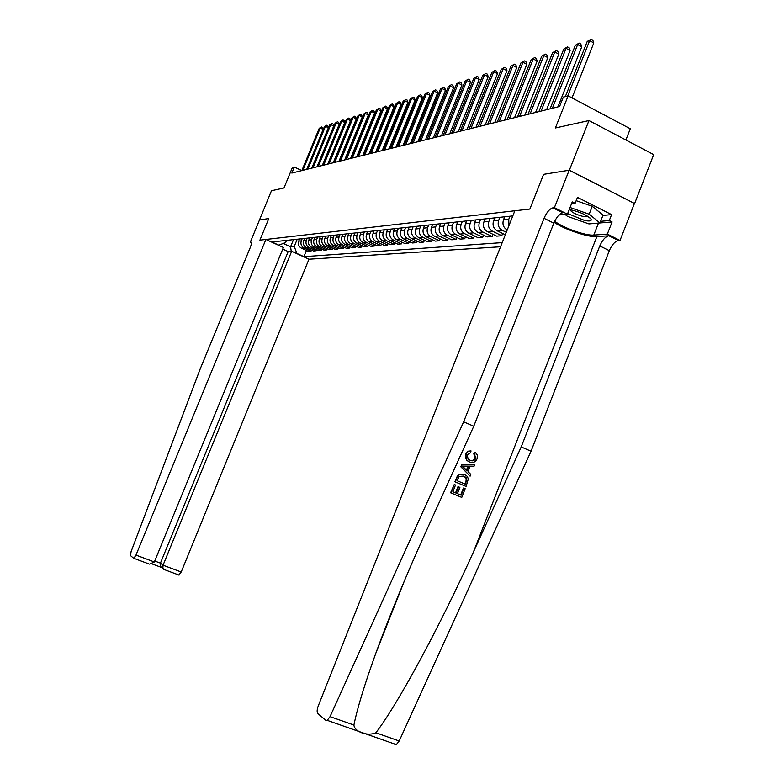 <?xml version="1.0" encoding="UTF-8"?>
<svg xmlns="http://www.w3.org/2000/svg" width="784" height="784" viewBox="0 0 784 784"><rect width="100%" height="100%" fill="white"/><g stroke="black" fill="none" stroke-linecap="round" stroke-linejoin="round"><path stroke-width="1.18" d="M625.887 139.993L630.287 128.762L568.135 95.844L563.333 97.089L559.609 106.467L291.844 173.068L294.323 167.041L292.383 167.551L283.975 187.964L271.47 190.728L259.435 220.069M569.174 170.226L543.596 174.342L529.857 209.044L514.843 210.778L318.275 705.894C316.942 709.638 316.805 712.205 317.863 713.587L325.85 720.329L327.242 720.349L330.044 716.635L463.648 421.831L544.047 218.295C546.713 212.258 549.672 208.76 552.906 207.819L554.406 207.652L569.174 170.226L634.619 203.536L653.689 154.615L588.96 120.56L569.37 170.197L543.596 174.342L529.857 209.044L259.896 240.149L265.903 239.453L135.975 555.101L154.36 561.971L283.406 247.489L265.903 239.453M282.75 249.087L288.169 251.566L291.677 251.272L308.974 259.21L500.555 246.764M634.619 203.536L569.37 170.197M283.279 243.461L290.56 246.813L294.245 246.47L296.911 253.448L303.918 256.662L502.201 242.609M278.565 245.265L285.631 242.501L286.503 240.384M512.805 215.914L271.872 241.972L278.967 245.225M568.135 95.844L555.386 127.978L588.96 120.56M251.39 242.56L250.351 242.089L259.455 220.03L268.804 218.52L259.377 220.039M268.804 218.52L259.896 240.149L268.804 218.52M301.762 170.598L294.323 167.041M293.51 239.63L290.56 246.813L291.266 251.311M297.214 239.228L294.245 246.47M299.586 238.973L298.704 241.129C297.773 244.216 298.665 246.558 301.37 248.146L308.396 251.39L311.032 251.174L311.493 250.057M302.183 238.689L301.291 240.864C300.36 243.961 301.252 246.313 303.967 247.92L311.032 251.174M304.604 238.434L303.712 240.61C302.771 243.726 303.673 246.088 306.397 247.705L313.492 250.978L316.187 250.753L316.658 249.616M307.25 238.14L306.358 240.335C305.417 243.471 306.309 245.843 309.053 247.47L316.187 250.753M309.719 237.875L308.818 240.08C307.877 243.226 308.778 245.617 311.532 247.244L318.696 250.557L321.45 250.331L321.92 249.155M312.424 237.581L311.522 239.796C310.572 242.962 311.483 245.372 314.247 247.009L321.45 250.331M314.952 237.307L314.041 239.532C313.09 242.717 314.002 245.137 316.775 246.784L324.008 250.125L326.82 249.9L327.3 248.695M317.716 237.013L316.795 239.247C315.844 242.452 316.756 244.882 319.549 246.539L326.82 249.9M320.293 236.729L319.372 238.983C318.412 242.197 319.333 244.637 322.136 246.303L329.437 249.684L332.298 249.449L332.798 248.224M323.116 236.425L322.195 238.689C321.224 241.923 322.146 244.383 324.968 246.058L332.298 249.449M325.752 236.141L324.821 238.414C323.851 241.668 324.772 244.138 327.614 245.823L334.974 249.234L337.904 248.998L338.414 247.744M328.633 235.827L327.702 238.12C326.722 241.384 327.653 243.873 330.505 245.559L337.904 248.998M331.328 235.543L330.387 237.836C329.407 241.129 330.338 243.618 333.2 245.323L340.638 248.773L343.637 248.538L344.156 247.254M334.278 235.22L333.327 237.532C332.347 240.835 333.288 243.344 336.16 245.059L343.637 248.538M337.022 234.926L336.081 237.248C335.082 240.57 336.032 243.089 338.923 244.814L346.43 248.312L349.488 248.058L350.027 246.744M340.04 234.602L339.09 236.935C338.09 240.276 339.041 242.815 341.942 244.549L349.488 248.058M342.853 234.289L341.902 236.641C340.893 240.002 341.853 242.55 344.764 244.294L352.349 247.832L355.475 247.577L356.024 246.235M345.94 233.955L344.98 236.327C343.96 239.708 344.931 242.266 347.861 244.02L355.475 247.577M348.811 233.652L347.851 236.023C346.832 239.424 347.802 242.001 350.742 243.765L358.406 247.342L361.6 247.078L362.159 245.706M351.967 233.309L350.997 235.7C349.978 239.12 350.948 241.707 353.907 243.481L361.6 247.078M354.907 232.985L353.937 235.396C352.908 238.826 353.888 241.443 356.857 243.216L364.589 246.842L367.863 246.568L368.441 245.157M358.141 232.642L357.151 235.053C356.122 238.512 357.102 241.139 360.091 242.932L367.863 246.568M361.15 232.319L360.16 234.749C359.121 238.218 360.111 240.864 363.11 242.668L370.93 246.323L374.282 246.058L374.86 244.608M364.452 231.956L363.462 234.406C362.414 237.905 363.404 240.561 366.422 242.374L374.282 246.058M367.529 231.623L366.54 234.083C365.491 237.601 366.481 240.276 369.519 242.099L377.408 245.804L380.838 245.519L381.436 244.04M370.91 231.26L369.911 233.73C368.852 237.268 369.852 239.963 372.91 241.795L380.838 245.519M374.066 230.917L373.066 233.407C371.998 236.964 373.008 239.669 376.075 241.511L384.042 245.265L387.561 244.98L388.168 243.452M377.535 230.545L376.516 233.044C375.448 236.631 376.457 239.345 379.544 241.207L387.561 244.98M380.759 230.192L379.74 232.711C378.672 236.317 379.681 239.051 382.788 240.913L390.834 244.716L394.44 244.422L395.067 242.864M384.307 229.81L383.288 232.338C382.21 235.964 383.219 238.718 386.336 240.6L394.44 244.422M387.619 229.447L386.59 231.995C385.503 235.651 386.532 238.414 389.658 240.306L397.802 244.147L401.486 243.853L402.133 242.246M391.255 229.055L390.216 231.623C389.129 235.288 390.158 238.081 393.303 239.982L401.486 243.853M394.646 228.693L393.607 231.27C392.51 234.965 393.539 237.768 396.704 239.679L404.926 243.569L408.709 243.265L409.366 241.619M398.37 228.291L397.321 230.888C396.214 234.602 397.253 237.425 400.438 239.345L408.709 243.265M401.849 227.909L400.791 230.525C399.683 234.259 400.722 237.101 403.927 239.042L412.237 242.981L416.108 242.668L416.784 240.982M405.661 227.497L404.603 230.124C403.486 233.887 404.534 236.748 407.749 238.699L416.108 242.668M409.228 227.115L408.16 229.761C407.043 233.544 408.092 236.415 411.326 238.385L419.724 242.374L423.693 242.05L424.399 240.316M413.139 226.694L412.07 229.349C410.934 233.162 412.002 236.053 415.246 238.032L423.693 242.05M416.794 226.292L415.716 228.977C414.579 232.809 415.647 235.719 418.921 237.709L427.407 241.756L431.484 241.423L432.2 239.639M420.812 225.861L419.724 228.556C418.587 232.417 419.656 235.347 422.939 237.356L431.484 241.423M424.565 225.459L423.468 228.164C422.321 232.054 423.399 235.004 426.702 237.013L435.287 241.109L439.471 240.776L440.206 238.944M428.681 225.008L427.584 227.742C426.427 231.652 427.515 234.622 430.837 236.65L439.471 240.776M432.533 224.596L431.425 227.34C430.269 231.27 431.357 234.259 434.699 236.307L443.381 240.463L447.664 240.11L448.419 238.228M436.757 224.136L435.649 226.899C434.483 230.859 435.571 233.867 438.932 235.935L447.664 240.11M440.716 223.705L439.599 226.488C438.423 230.476 439.52 233.505 442.901 235.582L451.682 239.786L456.082 239.434L456.856 237.493M445.057 223.234L443.93 226.047C442.744 230.055 443.852 233.103 447.252 235.19L456.082 239.434M449.114 222.803L447.987 225.625C446.792 229.663 447.909 232.73 451.319 234.828L460.198 239.1L464.726 238.728L465.52 236.729M453.573 222.313L452.437 225.155C451.241 229.222 452.358 232.319 455.798 234.436L464.726 238.728M457.748 221.862L456.602 224.724C455.396 228.82 456.523 231.927 459.973 234.063L468.959 238.385L473.605 238.013L474.428 235.955M462.335 221.372L461.178 224.253C459.963 228.369 461.1 231.505 464.569 233.652L473.605 238.013M466.617 220.902L465.461 223.803C464.236 227.958 465.373 231.113 468.871 233.269L477.956 237.66L482.728 237.268L483.581 235.151M471.331 220.392L470.165 223.313C468.93 227.497 470.077 230.672 473.595 232.848L482.728 237.268M475.741 219.922L474.565 222.862C473.33 227.066 474.477 230.271 478.015 232.456L487.207 236.905L492.117 236.513L492.989 234.328M480.582 219.393L479.406 222.352C478.162 226.596 479.308 229.82 482.866 232.025L492.117 236.513M485.12 218.903L483.934 221.882C482.679 226.155 483.836 229.398 487.413 231.623L496.713 236.141L501.77 235.729L502.662 233.475M490.108 218.364L488.902 221.372C487.648 225.674 488.814 228.938 492.411 231.182L501.77 235.729M494.773 217.864L493.567 220.882C492.293 225.214 493.469 228.507 497.095 230.761L505.317 234.769M499.898 217.305L498.683 220.353C497.409 224.714 498.595 228.036 502.23 230.31L506.297 232.289M504.7 216.786L503.485 219.853C502.201 224.253 503.387 227.585 507.052 229.879L507.219 229.967M509.982 216.217L508.757 219.304L508.894 225.753M303.918 256.662L306.436 250.488M306.73 169.364L323.135 129.429L320.244 128.008L302.849 170.324M319.215 128.341L321.45 126.969L319.215 128.341L301.85 170.579M321.45 126.969L322.606 127.537L323.135 129.429M148.294 563.706L133.613 558.228L130.497 555.611L131.075 551.671L200.312 368.637L250.165 247.754C251.517 244.236 251.762 242.325 250.909 242.031L250.351 242.089M291.677 251.272L163.043 565.215L181.212 571.997L178.772 575.054M308.974 259.21L181.212 571.997M133.878 558.277L135.975 555.101M288.169 251.566L160.436 563.147L163.043 565.215L162.866 568.361L164.15 569.547M152.184 563.97L160.994 567.253L160.259 566.273L160.436 563.147L154.752 561.021M149.558 564.117L154.36 561.971M463.932 488.187L465.177 488.706L461.766 497.399L450.957 492.891L454.269 484.483L455.514 485.012L452.868 491.725L456.19 493.116L458.66 486.864L459.904 487.383L457.444 493.646L461.178 495.204L463.932 488.187L463.432 488.04L460.688 494.998M458.66 486.864L457.993 486.658L455.553 492.852M454.269 484.483L450.575 492.773L461.766 497.399M459.336 474.379L457.484 475.672L454.906 481.778L466.078 486.423L455.288 481.886L457.876 475.78L459.336 474.379L464.471 474.389L467.235 476.329L468.362 478.857L466.078 486.423M475.437 452.427L477.348 455.083L477.103 458.787C475.388 462.295 472.801 463.324 469.361 461.894L467.205 460.492L465.902 458.503L466.078 454.103L468.038 451.545L471.008 450.878L470.674 452.682L467.284 454.72L468.009 458.895L470.018 460.218C472.468 461.433 474.398 460.835 475.81 458.415L474.428 453.946L475.437 452.427L474.79 452.27L473.761 453.779L475.31 458.287L472.291 460.629M471.008 450.878L467.96 451.192L465.706 454.014L466.578 460.335L469.361 461.894M554.17 222.362C564.892 229.594 588.323 237.454 596.859 236.601L608.864 235.768L618.419 240.541L620.017 240.443L634.393 203.566M463.648 421.831L473.761 426.241L425.516 532.64C406.514 574.515 389.971 614.656 375.889 653.062C364.609 684.383 357.279 708.373 353.907 725.033C354.574 731.972 367.667 736.539 375.859 732.766C397.782 704.355 440.108 625.955 473.418 552.054L521.213 446.929L599.789 245.931C602.416 239.973 605.444 236.582 608.864 235.768M474.555 464.883L461.56 464.902L460.816 466.794L470.106 476.182L461.198 466.901L461.943 465.01L474.555 464.883L473.859 466.656L470.018 466.598L468.028 471.654L470.802 474.408L470.106 476.182M521.213 446.929L531.042 451.212L609.315 250.655C611.932 244.706 614.97 241.335 618.419 240.541M552.906 207.819L562.745 212.729C559.462 213.65 556.503 217.129 553.847 223.156L473.761 426.241M375.859 732.766L399.203 740.998L531.042 451.212M554.406 207.652L567.43 214.159L572.261 201.9L575.113 203.34L571.526 203.762M602.906 215.453L611.589 214.61L577.465 197.372L575.113 203.34M611.589 214.61L609.276 220.539L612.079 221.95L607.335 234.102L620.017 240.443M554.7 221.215C562.53 227.674 585.775 235.945 593.792 235.073L607.335 234.102M567.43 214.159L558.953 215.032M399.203 740.998L396.332 744.614L394.832 744.535M612.079 221.95L597.202 223.185M600.613 221.313L609.276 220.539M474.428 453.946L473.761 453.779M475.81 458.415L475.31 458.287M464.481 468.136L466.99 470.625L468.587 466.568L462.815 466.48L464.481 468.136M467.832 466.558L466.451 470.086M465.49 484.228L466.803 478.652L465.98 477.446L463.785 476.045L459.15 476.456L457.199 480.739L465.49 484.228M466.46 481.778L465.951 481.631L465.01 484.022M466.803 478.652L466.235 478.495L465.951 481.631M463.785 476.045L466.235 478.495M311.816 168.099L328.378 127.753L325.458 126.322L307.896 169.07M324.409 126.655L326.673 125.264L324.409 126.655L306.877 169.324M326.673 125.264L327.839 125.842L328.378 127.753M317.001 166.806L333.729 126.038L330.789 124.587L313.051 167.796M329.711 124.94L332.004 123.529L329.711 124.94L312.012 168.05M332.004 123.529L333.18 124.117L333.729 126.038M322.302 165.493L339.198 124.293L336.218 122.833L318.314 166.482M335.131 123.186L337.443 121.765L335.131 123.186L317.255 166.747M337.443 121.765L338.629 122.343L339.198 124.293M327.712 164.14L344.774 122.51L341.775 121.03L323.694 165.15M340.658 121.393L343.01 119.952L340.658 121.393L322.606 165.414M343.01 119.952L344.205 120.54L344.774 122.51M567.655 213.581L584.688 220.5C589.784 221.441 591.891 220.97 591.009 219.089C587.451 215.384 580.964 212.366 571.556 210.004L569.213 209.642M570.125 209.759L570.164 210.083C572.183 212.631 576.642 214.796 583.541 216.57L587.941 216.433M576.171 200.665L592.263 206.29L603.033 215.13L599.976 222.95L588.941 223.91L567.479 216.355L565.009 214.404M570.056 207.495L589.156 214.189L599.976 222.95M592.263 206.29L589.156 214.189M333.249 162.768L350.477 120.687L347.449 119.188L329.182 163.778M346.303 119.56L348.684 118.1L346.303 119.56L328.075 164.052M348.684 118.1L349.899 118.698L350.477 120.687M338.904 161.367L356.299 118.835L353.241 117.316L334.797 162.386M352.075 117.688L354.495 116.208L352.075 117.688L333.661 162.66M354.495 116.208L355.711 116.816L356.299 118.835M344.676 159.926L362.257 116.924L359.17 115.395L340.53 160.955M357.974 115.777L360.424 114.278L357.974 115.777L339.374 161.249M360.424 114.278L361.659 114.895L362.257 116.924M350.585 158.456L368.343 114.983L365.226 113.425L346.401 159.495M364.001 113.827L366.491 112.308L364.001 113.827L345.215 159.789M366.491 112.308L367.735 112.925L368.343 114.983M356.622 156.957L374.566 112.994L371.42 111.416L352.398 158.005M370.175 111.828L372.694 110.289L370.175 111.828L351.183 158.309M372.694 110.289L373.948 110.916L374.566 112.994M362.806 155.418L380.936 110.956L377.761 109.368L358.533 156.477M376.477 109.78L379.035 108.221L376.477 109.78L357.298 156.79M379.035 108.221L380.309 108.858L380.936 110.956M369.127 153.85L387.443 108.878L384.238 107.261L364.815 154.918M382.925 107.692L385.522 106.114L382.925 107.692L363.541 155.232M385.522 106.114L386.806 106.761L387.443 108.878M375.595 152.233L394.107 106.751L390.873 105.115L371.234 153.321M389.53 105.546L392.167 103.949L389.53 105.546L369.94 153.644M392.167 103.949L393.46 104.605L394.107 106.751M382.22 150.587L400.938 104.566L397.664 102.91L377.819 151.684M396.292 103.361L398.968 101.734L396.292 103.361L376.487 152.018M398.968 101.734L400.271 102.4L400.938 104.566M389.001 148.901L407.925 102.332L404.613 100.656L384.552 150.009M403.211 101.116L405.926 99.47L403.211 101.116L383.19 150.352M405.926 99.47L407.249 100.146L407.925 102.332M395.949 147.176L415.079 100.048L411.737 98.353L391.451 148.294M410.297 98.813L413.06 97.147L410.297 98.813L390.06 148.637M413.06 97.147L414.393 97.833L415.079 100.048M403.064 145.403L422.409 97.706L419.028 95.981L398.517 146.539M417.558 96.461L420.361 94.776L417.558 96.461L397.096 146.892M420.361 94.776L421.714 95.462L422.409 97.706M410.355 143.59L429.926 95.305L426.516 93.561L405.769 144.736M424.997 94.051L427.848 92.336L424.997 94.051L404.299 145.099M427.848 92.336L429.211 93.031L429.926 95.305M417.843 141.728L437.619 92.845L434.179 91.071L413.197 142.884M432.631 91.581L435.522 89.837L432.631 91.581L411.698 143.256M435.522 89.837L436.894 90.552L437.619 92.845M425.506 139.826L445.518 90.317L442.039 88.523L420.812 140.993M440.451 89.043L443.391 87.279L440.451 89.043L419.273 141.375M443.391 87.279L444.783 87.994L445.518 90.317M433.376 137.866L453.622 87.73L450.104 85.917L428.632 139.052M448.468 86.436L451.466 84.652L448.468 86.436L427.045 139.444M451.466 84.652L452.868 85.378L453.622 87.73M441.451 135.857L461.933 85.074L458.375 83.231L436.649 137.053M456.7 83.77L459.747 81.957L456.7 83.77L435.032 137.455M459.747 81.957L461.168 82.692L461.933 85.074M449.742 133.799L470.469 82.349L466.872 80.478L444.881 135.005M465.147 81.036L468.244 79.194L465.147 81.036L443.215 135.416M468.244 79.194L469.685 79.939L470.469 82.349M458.248 131.683L479.23 79.547L475.594 77.645L453.338 132.898M473.83 78.224L476.976 76.352L473.83 78.224L451.623 133.329M476.976 76.352L478.426 77.106L479.23 79.547M466.99 129.507L488.226 76.675L484.551 74.745L462.021 130.742M482.738 75.333L485.943 73.431L482.738 75.333L460.267 131.183M485.943 73.431L487.413 74.206L488.226 76.675M475.976 127.273L497.477 73.716L493.753 71.765L470.949 128.527M491.891 72.363L495.155 70.433L491.891 72.363L469.146 128.968M495.155 70.433L496.644 71.217L497.477 73.716M485.218 124.97L506.983 70.678L503.22 68.688L480.131 126.244M501.299 69.315L504.622 67.346L501.299 69.315L478.269 126.704M504.622 67.346L506.131 68.139L506.983 70.678M494.714 122.608L516.764 67.561L512.952 65.542L489.569 123.892M510.982 66.179L514.363 64.18L510.982 66.179L487.658 124.372M514.363 64.18L515.892 64.984L516.764 67.561M504.484 120.177L526.819 64.347L522.957 62.289L499.271 121.481M520.939 62.945L524.388 60.917L520.939 62.945L497.311 121.971M524.388 60.917L525.927 61.74L526.819 64.347M514.549 117.678L537.167 61.034L533.267 58.957L509.267 118.992M531.18 59.633L534.698 57.565L531.18 59.633L507.248 119.491M534.698 57.565L536.256 58.398L537.167 61.034M524.908 115.101L547.82 57.634L543.871 55.517L519.567 116.434M541.724 56.213L545.311 54.106L541.724 56.213L517.479 116.953M545.311 54.106L546.889 54.958L547.82 57.634M535.58 112.445L558.796 54.125L554.798 51.969L530.17 113.798M552.593 52.685L556.248 50.548L554.798 51.969L552.593 52.685L528.024 114.327M556.248 50.548L557.845 51.411L558.796 54.125M546.575 109.711L570.105 50.509L566.058 48.324L541.097 111.073M563.784 49.059L567.508 46.883L566.058 48.324L563.784 49.059L538.882 111.632M567.508 46.883L569.135 47.755L570.105 50.509M557.914 106.898L581.767 46.785L577.671 44.561L552.357 108.27M575.319 45.315L579.131 43.1L577.671 44.561L575.319 45.315L550.084 108.839M579.131 43.1L580.768 43.992L581.767 46.785M572.016 97.902L593.802 42.944L589.646 40.67L567.724 95.952M587.226 41.464L591.107 39.2L589.646 40.67L587.226 41.464L565.362 96.569M591.107 39.2L592.773 40.111L593.802 42.944M301.291 240.864L298.704 241.129M306.358 240.335L303.712 240.61M311.522 239.796L308.818 240.08M316.795 239.247L314.041 239.532M322.195 238.689L319.372 238.983M327.702 238.12L324.821 238.414M333.327 237.532L330.387 237.836M339.09 236.935L336.081 237.248M344.98 236.327L341.902 236.641M350.997 235.7L347.851 236.023M357.151 235.053L353.937 235.396M363.462 234.406L360.16 234.749M369.911 233.73L366.54 234.083M376.516 233.044L373.066 233.407M383.288 232.338L379.74 232.711M390.216 231.623L386.59 231.995M397.321 230.888L393.607 231.27M404.603 230.124L400.791 230.525M412.07 229.349L408.16 229.761M419.724 228.556L415.716 228.977M427.584 227.742L423.468 228.164M435.649 226.899L431.425 227.34M443.93 226.047L439.599 226.488M452.437 225.155L447.987 225.625M461.178 224.253L456.602 224.724M470.165 223.313L465.461 223.803M479.406 222.352L474.565 222.862M488.902 221.372L483.934 221.882M498.683 220.353L493.567 220.882M508.757 219.304L503.485 219.853M303.967 247.92L301.37 248.146M309.053 247.47L306.397 247.705M314.247 247.009L311.532 247.244M319.549 246.539L316.775 246.784M324.968 246.058L322.136 246.303M330.505 245.559L327.614 245.823M336.16 245.059L333.2 245.323M341.942 244.549L338.923 244.814M347.861 244.02L344.764 244.294M353.907 243.481L350.742 243.765M360.091 242.932L356.857 243.216M366.422 242.374L363.11 242.668M372.91 241.795L369.519 242.099M379.544 241.207L376.075 241.511M386.336 240.6L382.788 240.913M393.303 239.982L389.658 240.306M400.438 239.345L396.704 239.679M407.749 238.699L403.927 239.042M415.246 238.032L411.326 238.385M422.939 237.356L418.921 237.709M430.837 236.65L426.702 237.013M438.932 235.935L434.699 236.307M447.252 235.19L442.901 235.582M455.798 234.436L451.319 234.828M464.569 233.652L459.973 234.063M473.595 232.848L468.871 233.269M482.866 232.025L478.015 232.456M492.411 231.182L487.413 231.623M502.23 230.31L497.095 230.761M473.418 552.054L596.859 236.601M599.789 245.931L609.315 250.655M553.847 223.156L544.047 218.295M330.044 716.635L353.907 725.033M598.466 223.136L593.792 235.073M179.066 575.103L163.601 569.341M160.259 566.273L162.866 568.361M375.889 653.062L404.426 580.807M327.242 720.349L396.332 744.614M474.3 454.21L474.947 454.367M466.578 460.335L467.205 460.492M465.353 477.26L465.98 477.446M589.96 217.923L591.009 219.089M570.115 209.838L569.066 210.014"/></g></svg>
